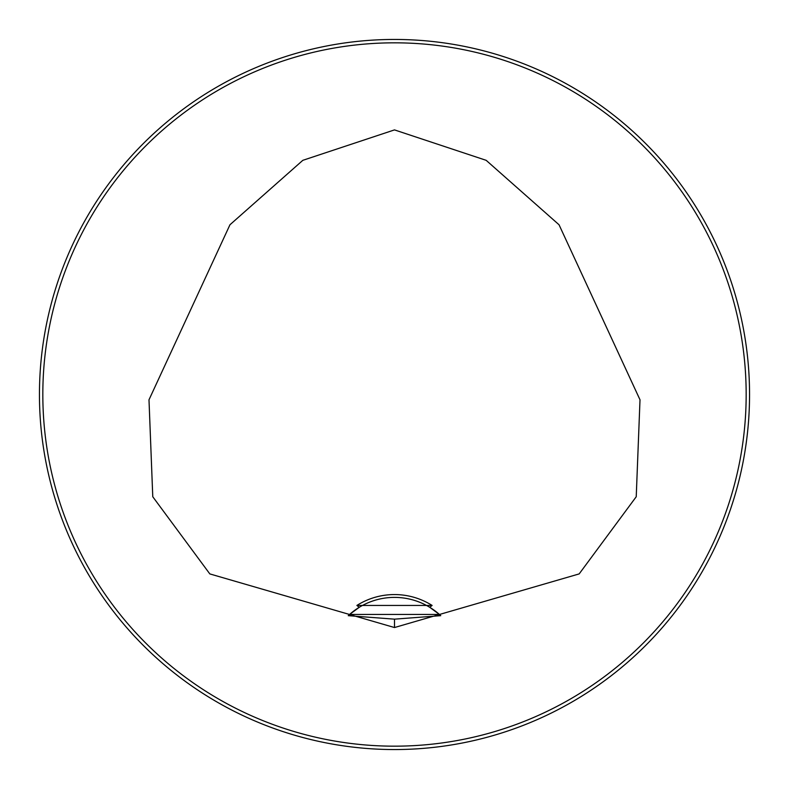 <?xml version="1.0" encoding="UTF-8"?>
<svg xmlns="http://www.w3.org/2000/svg" width="789" height="789" viewBox="0 0 789 789"><rect width="100%" height="100%" fill="white"/><g stroke="black" fill="none" stroke-linecap="round" stroke-linejoin="round"><path stroke-width="1.18" d="M356.894 605.439L432.106 605.439L429.778 607.323A67.627 67.627 0 0 0 359.222 607.323L356.894 605.439A70.448 70.448 0 0 1 432.106 605.439M431.169 608.191A67.627 67.627 0 0 1 439.384 614.424L440.745 615.667L394.5 619.158L348.255 615.667L349.616 614.424A67.627 67.627 0 0 1 359.222 607.323L349.616 614.424L439.384 614.424L429.778 607.323M394.5 627.541L209.825 573.909L152.77 496.745L148.993 399.806L229.964 224.757L302.828 160.325L394.5 129.899L486.172 160.325L559.036 224.757L640.007 399.806L636.23 496.745L579.175 573.909L394.5 627.541L394.5 619.158M749.55 394.5A355.05 355.05 0 0 0 216.975 87.017A355.05 355.05 0 0 0 216.975 701.983A355.05 355.05 0 0 0 749.55 394.5M502.327 56.216L500.048 55.496M499.881 55.447L505.739 57.331M286.673 732.784L288.991 733.514M289.119 733.553L283.261 731.669M56.216 286.673L55.496 288.952M55.447 289.119L57.331 283.261M732.784 502.327L733.504 500.048M733.553 499.881L731.669 505.739M746.167 394.5A351.667 351.667 0 0 0 218.661 89.946A351.667 351.667 0 0 0 218.661 699.054A351.667 351.667 0 0 0 746.167 394.5M440.4 615.351A67.627 67.627 0 0 0 439.591 614.611M349.409 614.611A67.627 67.627 0 0 0 348.6 615.351"/></g></svg>
